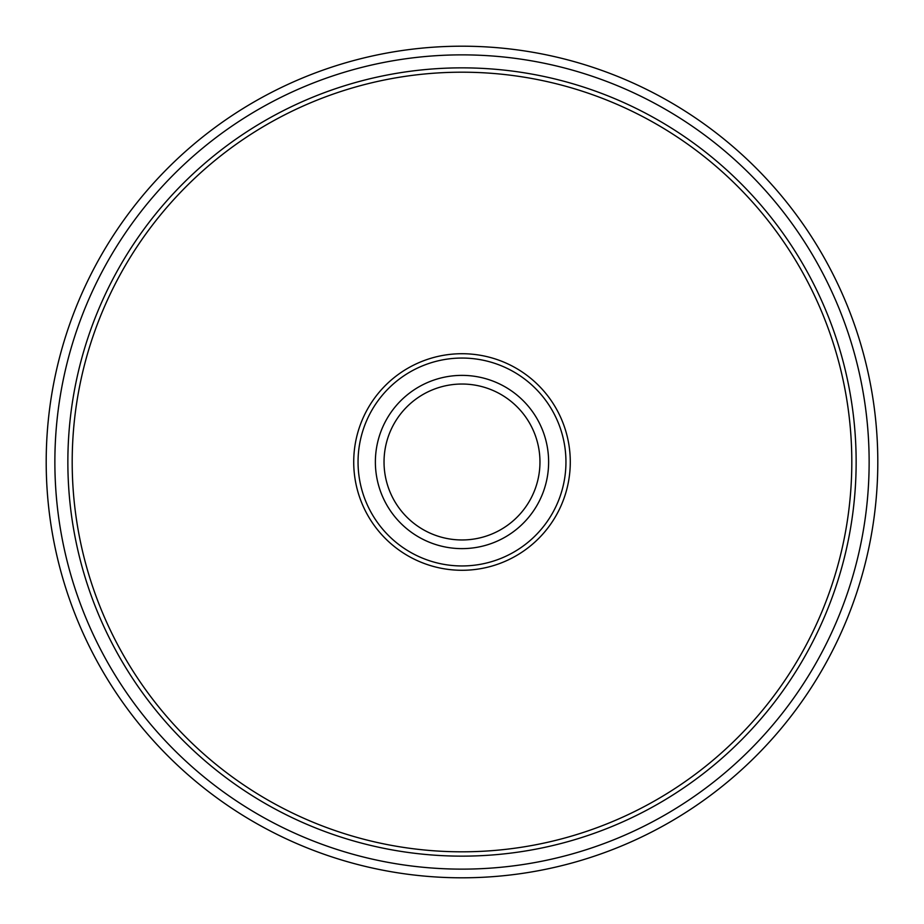 <?xml version="1.0" encoding="UTF-8"?>
<svg xmlns="http://www.w3.org/2000/svg" width="924" height="924" viewBox="0 0 924 924"><rect width="100%" height="100%" fill="white"/><g stroke="black" fill="none" stroke-linecap="round" stroke-linejoin="round"><path stroke-width="1.39" d="M462 67.856A394.144 394.144 0 0 0 120.663 659.066A394.144 394.144 0 0 0 803.337 659.078A394.144 394.144 0 0 0 462 67.856M869.138 462A407.137 407.137 0 0 1 258.431 814.587A407.137 407.137 0 0 1 258.431 109.413A407.137 407.137 0 0 1 869.138 462M877.8 462A415.8 415.8 0 0 0 254.1 101.906A415.8 415.8 0 0 0 254.1 822.094A415.8 415.8 0 0 0 877.8 462M462 565.95A103.95 103.95 0 0 1 371.979 410.025A103.95 103.95 0 0 1 552.021 410.025A103.95 103.95 0 0 1 462 565.95M462 570.281A108.281 108.281 0 0 0 555.774 407.854A108.281 108.281 0 0 0 368.226 407.865A108.281 108.281 0 0 0 462 570.281M462 539.962A77.963 77.963 0 0 1 394.479 423.019A77.963 77.963 0 0 1 529.521 423.019A77.963 77.963 0 0 1 462 539.962M462 548.625A86.625 86.625 0 0 0 537.017 418.688A86.625 86.625 0 0 0 386.983 418.688A86.625 86.625 0 0 0 462 548.625M462 851.812A389.812 389.812 0 0 1 124.417 267.094A389.812 389.812 0 0 1 799.583 267.094A389.812 389.812 0 0 1 462 851.812"/></g></svg>
